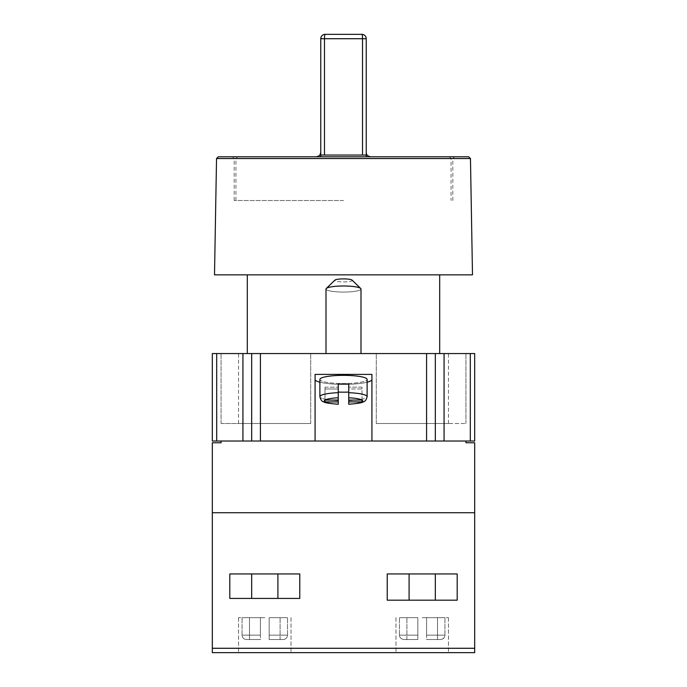 <?xml version="1.0" encoding="UTF-8"?>
<svg xmlns="http://www.w3.org/2000/svg" width="687" height="687" viewBox="0 0 687 687"><rect width="100%" height="100%" fill="white"/><g stroke="black" fill="none" stroke-linecap="round" stroke-linejoin="round"><path stroke-width="0.52" stroke-dasharray="3.44 2.58" d="M422.204 652.65L448.448 652.65L422.204 652.65M422.204 617.665L448.448 617.665L422.204 617.665M422.204 573.946L435.326 573.946L422.204 573.946M422.204 600.18L435.326 600.18L422.204 600.18M362.521 155.039L366.24 155.039L366.24 38.721L362.521 38.721A4.371 0.653 -90 0 0 361.869 34.35L325.131 34.35A4.371 0.653 -90 0 0 324.479 38.721L320.76 38.721L320.76 155.039L343.5 155.039L324.479 155.039L324.479 38.721L362.521 38.721L362.521 155.039L343.5 155.039L366.24 155.039L366.24 156.782L232.429 156.782L366.24 156.782L366.24 152.411L366.24 156.782L320.76 156.782L366.24 156.782M366.24 155.039L320.76 155.039L320.76 156.782L343.5 156.782L320.76 156.782L320.76 152.411L320.76 156.782M216.534 158.534L470.466 158.534M468.654 156.782L218.346 156.782M366.24 152.411C366.162 154.704 367.614 156.164 370.611 156.782L449.315 156.782L370.611 156.782M343.5 200.51L234.181 200.51L343.5 200.51M472.493 274.852L214.507 274.852M264.796 652.65L238.552 652.65L264.796 652.65M264.796 617.665L238.552 617.665L264.796 617.665M338.253 392.062A23.616 4.096 0 0 0 343.5 392.165A23.616 4.096 0 0 0 348.747 392.062L348.747 404.265C360.34 403.037 366.463 403.132 367.116 396.682A23.616 4.096 0 0 1 348.747 400.676L348.747 388.979L362.015 388.979L362.015 401.895A19.236 3.341 0 0 0 362.015 400.074A19.236 3.341 0 0 0 348.747 397.773L348.747 400.074L362.015 400.074L362.015 387.159L362.015 401.895L348.747 401.895L348.747 404.196L348.747 400.676A23.616 4.096 180 0 0 367.116 396.682L367.116 379.456A23.616 4.096 0 0 0 343.5 375.351A23.616 4.096 0 0 0 319.884 379.456A23.616 4.096 0 0 0 343.5 383.552A23.616 4.096 180 0 0 367.116 379.456A23.616 4.096 0 0 1 343.5 383.552A23.616 4.096 180 0 1 319.884 379.456L319.884 396.682A23.616 4.096 180 0 1 338.253 392.681L338.253 400.676A23.616 4.096 180 0 1 319.884 396.682A23.616 4.096 0 0 0 338.253 400.676L338.253 404.265C329.417 403.552 324.608 402.762 323.835 401.904C321.963 401.62 320.649 399.886 319.884 396.682M348.747 397.773L348.747 384.067A23.616 4.096 0 0 0 343.5 383.964A23.616 4.096 0 0 0 338.253 384.067L338.253 397.773A19.236 3.341 0 0 0 324.985 400.074L324.985 401.895L338.253 401.895M319.884 382.204A28.425 4.938 180 0 0 343.5 384.394A28.425 4.938 0 0 0 371.925 379.456L371.925 374.406L315.075 374.406L315.075 441.011L315.075 379.456A28.425 4.938 0 0 0 343.5 384.394A28.425 4.938 180 0 0 367.116 382.204M426.584 441.011L444.068 441.011L444.068 353.556L444.068 423.518L444.068 353.556L465.932 353.556L435.326 353.556L435.326 441.011L435.326 353.556L376.296 353.556L426.584 353.556L426.584 423.518L426.584 353.556L444.068 353.556L426.584 353.556L426.584 423.518L376.296 423.518L465.932 423.518L426.584 423.518L426.584 353.556L426.584 441.011L371.925 441.011L371.925 379.456L371.925 441.011L260.416 441.011L260.416 353.556L221.068 353.556L310.704 353.556L238.552 353.556L310.704 353.556L251.674 353.556L251.674 441.011L260.416 441.011M360.718 288.488L352.105 280.141A8.742 1.52 180 0 1 343.5 281.928A8.742 1.52 180 0 1 334.895 280.141A8.742 1.52 180 0 1 343.5 278.888A8.742 1.52 180 0 1 352.105 280.141A8.742 1.52 0 0 1 343.5 281.928A8.742 1.52 0 0 1 334.895 280.141L326.282 288.488A17.493 3.04 0 0 0 326.007 289.021A17.493 3.04 0 0 0 343.5 292.061A17.493 3.04 180 0 0 360.993 289.021A17.493 3.04 0 0 0 360.718 288.488A17.493 3.04 0 0 0 343.5 285.99A17.493 3.04 0 0 0 326.282 288.488M343.5 353.556L439.697 353.556L343.5 353.556M264.796 573.946L251.674 573.946L264.796 573.946M264.796 598.429L251.674 598.429L264.796 598.429M426.584 617.665L444.944 617.665L426.584 617.665L426.584 635.157L426.584 617.665L444.944 617.665L426.584 617.665L437.516 617.665L437.516 639.528L426.584 639.528L440.573 639.528L426.584 639.528L437.516 639.528L426.584 639.528L426.584 635.157L426.584 639.528L437.516 639.528L437.516 617.665L437.516 639.528L437.516 617.665L426.584 617.665L437.516 617.665L426.584 617.665L426.584 639.528L440.573 639.528L426.584 639.528L426.584 617.665M417.833 617.665L417.833 635.157L417.833 617.665L399.473 617.665L417.833 617.665L399.473 617.665L417.833 617.665L417.833 639.528L403.844 639.528L417.833 639.528L417.833 635.157L417.833 639.528L403.844 639.528L417.833 639.528L417.833 617.665L417.833 639.528L417.833 617.665L406.902 617.665L417.833 617.665M406.902 639.528L417.833 639.528L406.902 639.528L417.833 639.528L406.902 639.528L406.902 617.665L406.902 639.528M474.683 648.279L212.317 648.279L212.317 652.65L474.683 652.65L474.683 512.725L212.317 512.725L212.317 442.763L221.068 442.763L221.068 441.011L465.932 441.011L465.932 442.763L474.683 442.763L474.683 512.725M212.317 648.279L212.317 512.725M229.81 598.429L299.772 598.429L229.81 598.429L229.81 573.946L299.772 573.946L299.772 598.429L299.772 573.946L299.772 598.429L229.81 598.429L229.81 573.946L229.81 598.429M457.19 600.18L457.19 573.946L387.228 573.946L387.228 600.18L457.19 600.18L457.19 573.946L387.228 573.946L387.228 600.18L457.19 600.18L457.19 573.946L387.228 573.946L387.228 600.18L457.19 600.18M316.389 156.782L237.685 156.782L316.389 156.782L319.902 155.022M269.167 617.665L269.167 635.157L269.167 617.665L287.527 617.665L269.167 617.665L287.527 617.665L269.167 617.665L269.167 639.528L283.156 639.528L269.167 639.528L269.167 617.665L269.167 639.528L283.156 639.528L269.167 639.528L269.167 617.665L269.167 639.528L269.167 617.665L280.098 617.665L269.167 617.665M280.098 639.528L269.167 639.528L280.098 639.528L269.167 639.528L280.098 639.528L280.098 617.665L280.098 639.528M260.416 617.665L260.416 635.157L260.416 617.665L242.056 617.665L260.416 617.665L249.484 617.665L249.484 639.528L260.416 639.528L246.427 639.528L260.416 639.528L249.484 639.528L260.416 639.528L260.416 635.157L260.416 639.528L249.484 639.528L249.484 617.665L249.484 639.528L249.484 617.665L260.416 617.665L242.056 617.665L260.416 617.665L249.484 617.665L260.416 617.665L260.416 639.528L246.427 639.528L260.416 639.528L260.416 617.665M229.81 573.946L299.772 573.946L229.81 573.946M260.416 423.518L310.704 423.518L242.932 423.518L260.416 423.518L260.416 353.556L260.416 423.518M221.068 423.518L242.932 423.518L221.068 423.518L221.068 353.556L221.068 423.518M310.704 423.518L238.552 423.518L310.704 423.518L310.704 353.556L310.704 423.518M376.296 423.518L448.448 423.518L376.296 423.518L376.296 353.556L448.448 353.556L376.296 353.556L376.296 423.518M465.932 423.518L465.932 353.556L465.932 423.518M251.674 353.556L251.674 441.011L251.674 353.556L242.932 353.556L242.932 441.011L251.674 441.011M435.326 441.011L435.326 353.556M474.683 441.011L474.683 353.556L470.312 353.556L470.312 441.011L474.683 441.011M444.068 353.556L470.312 353.556M444.068 441.011L470.312 441.011M426.584 353.556L260.416 353.556M216.688 353.556L212.317 353.556L212.317 441.011L216.688 441.011L216.688 353.556L242.932 353.556L242.932 423.518L242.932 353.556M216.688 441.011L242.932 441.011M371.925 379.456L371.925 441.011M465.932 441.011L221.068 441.011M315.075 379.456L315.075 441.011M326.007 353.556L326.007 289.021A17.493 3.04 180 0 0 343.5 292.061A17.493 3.04 0 0 0 360.993 289.021L360.993 353.556M324.985 400.074A19.236 3.341 0 0 0 324.985 401.895L324.985 387.159L324.985 400.074L324.985 387.159L338.253 387.159L324.985 387.159L324.985 388.979L338.253 388.979L324.985 388.979L324.985 400.074L338.253 400.074M362.015 400.074L362.015 387.159L348.747 387.159L348.747 384.067L348.747 387.159L362.015 387.159L362.015 388.979L348.747 388.979L348.747 400.074L348.747 387.159L348.747 400.074M338.253 392.681L338.253 397.773M348.747 401.895L348.747 392.062M343.5 156.782L454.571 156.782L343.5 156.782M343.5 158.534L452.819 158.534L343.5 158.534M320.76 155.039L324.479 155.039M426.584 635.157L444.944 635.157L426.584 635.157M417.833 635.157L399.473 635.157L417.833 635.157M269.167 635.157L287.527 635.157L269.167 635.157M260.416 635.157L242.056 635.157L260.416 635.157M324.985 401.895A19.236 3.341 0 0 0 338.253 404.196M348.747 404.196A19.236 3.341 0 0 0 362.015 401.895M348.747 392.681A23.616 4.096 180 0 1 367.116 396.682M395.97 617.665L395.97 652.65L395.97 617.665M435.326 573.946L435.326 600.18M234.181 200.51L234.181 158.534L232.429 156.782M449.315 156.782L451.067 158.534L451.067 200.51M238.552 617.665L238.552 652.65L238.552 617.665M277.909 573.946L277.909 598.429M444.944 635.157L444.944 617.665L444.944 635.157C444.687 637.811 443.227 639.271 440.573 639.528C445.03 638.841 445.133 635.14 444.944 635.157M399.473 635.157L399.473 617.665L399.473 635.157C399.284 635.14 399.387 638.841 403.844 639.528C399.387 638.841 399.284 635.14 399.473 635.157M287.527 635.157L287.527 617.665L287.527 635.157C287.269 637.811 285.809 639.271 283.156 639.528C285.809 639.271 287.269 637.811 287.527 635.157M242.056 635.157L242.056 617.665L242.056 635.157C242.313 637.811 243.773 639.271 246.427 639.528C243.773 639.271 242.313 637.811 242.056 635.157M251.674 573.946L251.674 598.429M238.552 423.518L238.552 353.556M448.448 423.518L448.448 353.556M291.03 617.665L291.03 652.65L291.03 617.665M452.819 200.51L452.819 158.534L454.571 156.782M235.933 200.51L235.933 158.534L237.685 156.782M409.091 573.946L409.091 600.18M448.448 617.665L448.448 652.65L448.448 617.665"/><path stroke-width="1.03" d="M324.479 155.039L362.521 155.039L362.521 38.721L324.479 38.721L324.479 155.039L320.76 155.039L320.76 38.721A4.371 4.371 0 0 1 325.131 34.35L361.869 34.35A4.371 4.371 0 0 1 366.24 38.721L366.24 156.782M216.534 158.534L218.346 156.782L468.654 156.782L470.466 158.534L216.534 158.534L214.507 274.852L472.493 274.852L470.466 158.534M370.611 156.782C367.622 156.172 366.162 154.712 366.24 152.411M326.282 288.488L334.895 280.141A8.742 1.52 0 0 1 343.5 278.888A8.742 1.52 0 0 1 352.105 280.141L360.718 288.488A17.493 3.04 180 0 0 343.5 285.99A17.493 3.04 180 0 0 326.282 288.488A17.493 3.04 180 0 0 326.007 289.021L326.007 353.556M360.993 353.556L360.993 289.021A17.493 3.04 180 0 0 360.718 288.488M315.075 441.011L315.075 374.406L371.925 374.406L371.925 441.011L212.317 441.011L212.317 353.556L216.688 353.556L216.688 441.011M367.116 382.204A28.425 4.938 180 0 0 371.925 379.456M338.253 392.062A23.616 4.096 180 0 0 343.5 392.165A23.616 4.096 180 0 0 348.747 392.062M367.116 379.456A23.616 4.096 180 0 0 343.5 375.351A23.616 4.096 180 0 0 319.884 379.456L319.884 396.682A23.616 4.096 0 0 1 338.253 392.681L338.253 384.067A23.616 4.096 180 0 1 343.5 383.964A23.616 4.096 180 0 1 348.747 384.067L348.747 400.074L362.015 400.074L362.015 401.895A19.236 3.341 180 0 0 362.015 400.074L362.015 401.895L348.747 401.895L348.747 404.265C357.583 403.552 362.392 402.762 363.165 401.904C365.037 401.62 366.351 399.886 367.116 396.682L367.116 379.456M320.76 155.039L320.76 156.782M474.683 512.725L212.317 512.725L212.317 648.279L474.683 648.279L474.683 442.763L465.932 442.763L465.932 441.011M338.253 392.681L338.253 397.773A19.236 3.341 180 0 0 324.985 400.074L324.985 401.895L338.253 401.895L338.253 404.265C329.417 403.552 324.608 402.762 323.835 401.904C321.963 401.62 320.649 399.886 319.884 396.682M338.253 397.773L338.253 401.895M324.985 400.074A19.236 3.341 180 0 0 324.985 401.895L324.985 400.074L338.253 400.074M457.19 573.946L387.228 573.946L387.228 600.18L457.19 600.18L457.19 573.946M299.772 573.946L299.772 598.429L229.81 598.429L229.81 573.946L299.772 573.946M474.683 648.279L474.683 652.65L212.317 652.65L212.317 648.279M221.068 441.011L221.068 442.763L212.317 442.763L212.317 512.725M470.312 441.011L470.312 353.556L474.683 353.556L474.683 441.011L371.925 441.011M426.584 441.011L426.584 353.556L444.068 353.556L444.068 441.011M242.932 441.011L242.932 353.556L260.416 353.556L260.416 441.011M251.674 441.011L251.674 353.556M426.584 353.556L260.416 353.556M435.326 353.556L435.326 441.011M470.312 353.556L444.068 353.556M242.932 353.556L216.688 353.556M315.075 379.456A28.425 4.938 180 0 0 319.884 382.204M348.747 400.074L348.747 401.895M319.902 155.022L320.76 152.411C320.838 154.704 319.386 156.164 316.389 156.782M366.24 155.039L362.521 155.039M366.24 38.721A4.371 4.371 0 0 0 361.869 34.35A4.371 4.371 0 0 1 366.24 38.721A4.371 4.371 0 0 0 361.869 34.35A4.371 0.653 -90 0 1 362.521 38.721L366.24 38.721M325.131 34.35A4.371 4.371 0 0 0 320.76 38.721L324.479 38.721A4.371 0.653 -90 0 1 325.131 34.35M348.747 392.681A23.616 4.096 0 0 1 367.116 396.682M348.747 404.196A19.236 3.341 180 0 0 362.015 401.895M362.015 400.074A19.236 3.341 180 0 0 348.747 397.773M324.985 401.895A19.236 3.341 180 0 0 338.253 404.196M435.326 573.946L435.326 600.18M439.697 274.852L439.697 353.556M277.909 573.946L277.909 598.429M251.674 573.946L251.674 598.429M247.303 274.852L247.303 353.556M409.091 573.946L409.091 600.18"/></g></svg>
